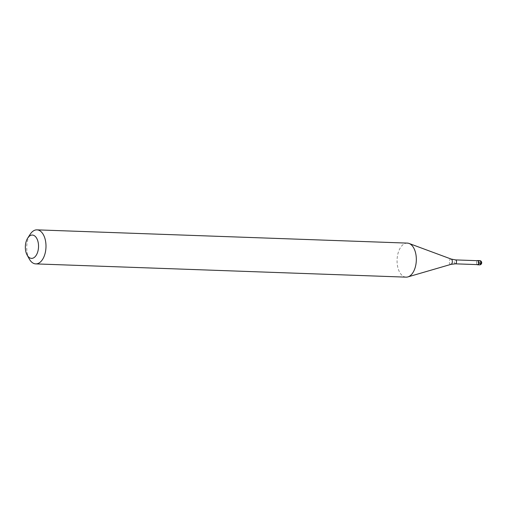 <?xml version="1.0" encoding="UTF-8"?>
<svg xmlns="http://www.w3.org/2000/svg" width="507" height="507" viewBox="0 0 507 507"><rect width="100%" height="100%" fill="white"/><g stroke="black" fill="none" stroke-linecap="round" stroke-linejoin="round"><path stroke-width="0.38" stroke-dasharray="2.54 1.9" d="M477.29 264.616A2.123 1.198 92 0 1 476.618 262.626A2.123 1.198 92 0 1 477.429 260.693A2.123 1.198 -88 0 0 477.049 261.092A2.123 1.198 -88 0 0 476.941 264.185A2.123 1.198 -88 0 0 477.29 264.616M477.543 260.731A1.965 1.109 -88 0 0 476.973 261.206A1.965 1.109 -88 0 0 476.872 264.065A1.965 1.109 -88 0 0 477.404 264.584M407.305 243.107A17.029 9.62 -88 0 0 397.184 258.177A17.029 9.62 -88 0 0 404.301 276.778A17.029 9.62 -88 0 0 406.088 277.145M29.33 259.045A17.029 9.62 92 0 1 30.217 234.234M478.982 263.108L477.816 262.67L481.32 262.791M479.641 260.611A2.123 1.198 -88 0 0 478.38 262.487A2.123 1.198 -88 0 0 479.267 264.806M455.324 263.83A1.965 1.109 92 0 1 455.121 263.786A1.965 1.109 92 0 1 454.285 261.815A1.965 1.109 92 0 1 455.273 259.926M451.186 259.064A2.693 1.521 -88 0 0 449.341 261.156A2.693 1.521 -88 0 0 450.438 264.337A2.693 1.521 -88 0 0 451.002 264.356"/><path stroke-width="0.76" d="M477.518 264.743A2.123 1.198 92 0 1 477.29 264.616A2.123 1.198 -88 0 0 477.518 264.743A2.123 1.198 -88 0 0 478.982 263.108A2.123 1.198 -88 0 0 478.114 260.592A2.123 1.198 92 0 1 479.001 262.911A2.123 1.198 92 0 1 477.74 264.793A2.123 1.198 92 0 1 477.518 264.743M477.429 260.693A2.123 1.198 92 0 1 477.892 260.547A2.123 1.198 92 0 1 478.114 260.592A2.123 1.198 -88 0 0 477.429 260.693M477.404 264.584A1.965 1.109 -88 0 0 477.613 264.622A1.965 1.109 -88 0 0 478.779 262.886A1.965 1.109 -88 0 0 477.962 260.744A1.965 1.109 -88 0 0 477.752 260.699A1.965 1.109 -88 0 0 477.543 260.731M35.75 263.894L406.088 277.145A17.029 9.62 -88 0 0 407.862 276.917A17.029 9.62 -88 0 0 416.31 260.503A17.029 9.62 -88 0 0 409.098 243.468A17.029 9.62 -88 0 0 409.06 243.455A17.029 9.62 -88 0 0 407.305 243.107L36.967 229.855A17.029 9.62 92 0 1 38.76 230.222A17.029 9.62 92 0 1 45.877 248.823A17.029 9.62 92 0 1 35.75 263.894A17.029 9.62 92 0 1 33.963 263.532A17.029 9.62 92 0 1 29.33 259.045L27.125 255.053A11.667 6.591 92 0 1 27.733 238.062A11.667 6.591 92 0 1 33.582 235.311A11.667 6.591 92 0 1 38.329 249.133A11.667 6.591 92 0 1 30.293 258.126A11.667 6.591 92 0 1 27.125 255.053M27.733 238.062L30.217 234.234A17.029 9.62 92 0 1 36.967 229.855M481.32 262.791A2.123 0.33 -171.8 0 1 480.731 263.171L478.982 263.108M479.267 264.806A2.123 1.198 -88 0 0 479.489 264.857A2.123 1.198 -88 0 0 480.756 262.975A2.123 1.198 -88 0 0 479.869 260.655A2.123 1.198 -88 0 0 479.641 260.611L477.892 260.547M455.273 259.926A1.965 1.109 92 0 1 455.463 259.907A1.965 1.109 92 0 1 455.673 259.945A1.965 1.109 92 0 1 456.49 262.087A1.965 1.109 92 0 1 455.324 263.83L477.613 264.622M455.324 263.83L451.002 264.356A2.693 1.521 -88 0 0 452.339 261.764A2.693 1.521 -88 0 0 451.198 259.071A2.693 1.521 -88 0 0 451.192 259.064A2.693 1.521 -88 0 0 451.186 259.064L409.06 243.455M477.74 264.793L479.489 264.857A2.123 2.123 0 0 0 480.319 260.744A2.123 2.123 0 0 0 479.641 260.611M451.192 259.064L455.463 259.907L477.752 260.699M451.002 264.356L407.862 276.917"/></g></svg>
